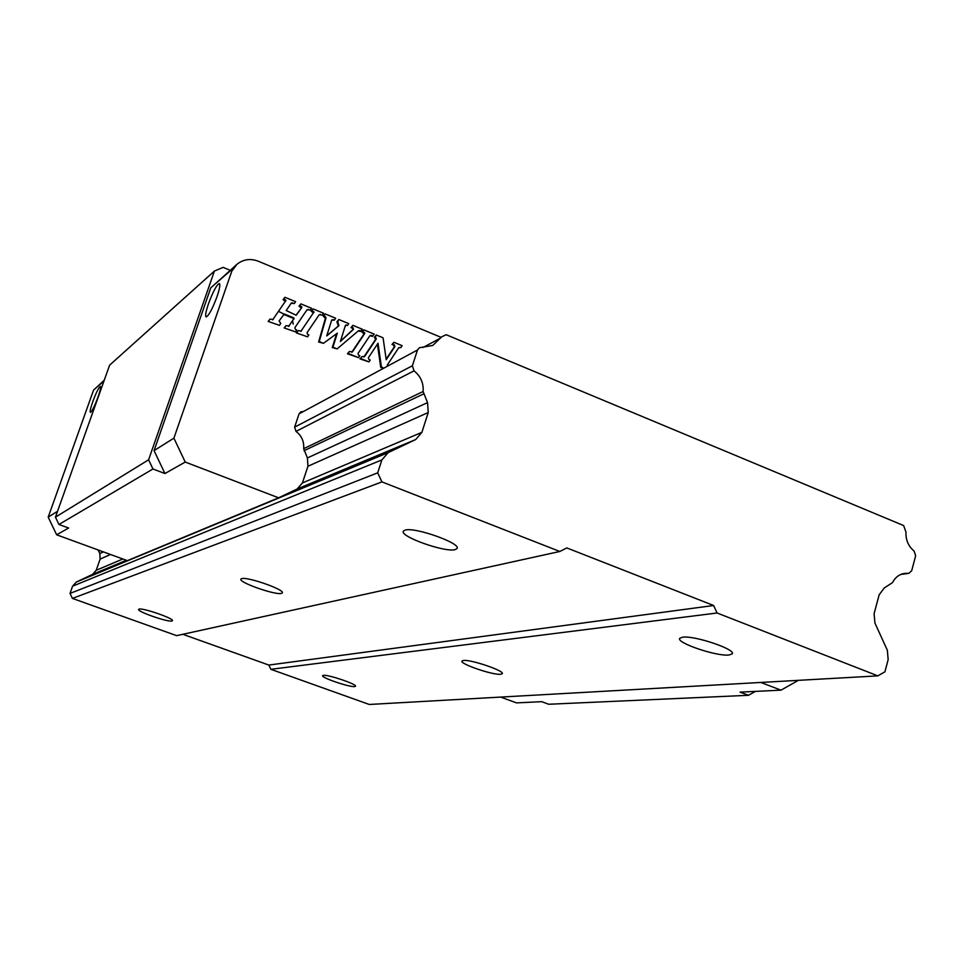 <?xml version="1.0" encoding="UTF-8"?>
<svg xmlns="http://www.w3.org/2000/svg" width="964" height="964" viewBox="0 0 964 964"><rect width="100%" height="100%" fill="white"/><g stroke="black" fill="none" stroke-linecap="round" stroke-linejoin="round"><path stroke-width="1.45" d="M236.77 264.461L211.96 286.814M302.648 411.58L300.684 411.929L299.069 413.845L294.623 427.148L296.02 431.39C301.672 435.812 304.214 441.572 303.672 448.67L307.408 457.948L307.938 466.263L302.407 482.952L297.081 489.037L278.596 497.81L185.233 462.057L173.906 438.15L232.625 268.787L210.779 287.838L154.071 450.61L164.94 473.541L152.963 468.986L148.601 459.804L214.406 271.065L223.094 267.365L230.119 270.282M103.979 380.985L93.58 390.046L48.2 517.138L56.647 534.803L68.637 528.031L58.949 524.476L55.454 517.162L109.607 365.175L214.406 271.065M440.849 337.255L258.28 261.22C250.399 258.268 243.314 259.28 237.011 264.257L232.035 270.824L232.625 268.787M798.385 680.343L780.997 690.164L760.849 682.452M291.152 303.202L294.297 303.576L291.417 302.925L286.188 310.516L296.069 315.18L301.84 307.444L296.237 315.216M285.031 300.443L285.645 299.997L283.669 299.189L284.97 297.298L283.079 299.635L285.332 301.322L272.631 319.879L285.332 301.322M268.751 320.988L270.053 319.084L268.173 321.41L279.452 325.35L268.173 321.41M283.524 314.372L293.237 318.325L293.526 319.204L288.61 326.435L293.526 319.204M284.778 327.519L286.067 325.627L284.187 327.941L295.418 331.869L284.187 327.941M307.058 309.745L310.179 310.119L307.07 309.733L294.863 327.688L295.43 329.447L296.707 329.965L295.418 331.869M300.937 306.998L301.563 306.564L299.599 305.757L300.889 303.877L298.997 306.19L301.238 307.877M313.083 311.999L313.722 311.577L311.77 310.769L313.047 308.89L311.143 311.203L313.372 312.89L300.804 331.435L313.372 312.89M297.008 332.52L298.298 330.616L296.406 332.929L307.612 336.846L296.406 332.929M319.204 314.734L322.301 315.12L319.204 314.734L307.058 332.676L307.624 334.436L308.89 334.954L307.612 336.846M361.018 331.086L358.584 330.676L337.123 348.896L332.917 347.185L337.316 333.17L323.446 343.317L319.229 341.593L326.037 317.819L323.88 315.77L325.157 313.89L335.653 318.228L334.388 320.108L331.664 320.205L326.724 335.93L338.967 325.603L337.533 321.398L338.798 319.518L348.727 323.615L347.462 325.495L345.461 325.278L340.376 341.497L353.487 329.29L353.186 327.856L351.643 327.218L352.896 325.338L362.271 329.206L360.355 331.496L358.355 330.869M352.896 325.338L350.992 327.627L352.523 328.266L352.836 329.7L340.473 341.22M345.437 325.35L347.462 325.495M338.798 319.518L336.894 321.819L338.328 326.013L326.784 335.761M331.809 319.915L334.388 320.108M325.157 313.89L323.253 316.192L325.41 318.241L318.602 341.991L323.446 343.317M336.641 333.664L332.279 347.57L337.123 348.896M372.96 336.014L369.911 335.641L357.993 353.511L358.572 355.246L359.813 355.764L358.56 357.644L348.112 353.39L349.378 351.498L352.463 351.86L364.778 333.399L364.115 333.797L361.91 332.134L363.163 330.266L363.838 329.857L374.213 334.134L372.285 336.412L369.935 335.605M364.115 333.797L351.764 352.306M349.378 351.498L347.462 353.776L358.56 357.644M377.406 344.148L380.732 367.356L382.081 367.899M398.807 347.667L400.904 347.534L398.602 347.908L387.251 365.103M382.768 367.537L381.419 366.983L378.009 343.232L368.368 357.752L368.935 359.488L370.224 360.018L368.971 361.898L360.644 358.5L361.898 356.608L364.681 356.415L376.322 338.906L375.032 336.87L376.285 334.99L383.07 337.798L386.215 359.717L394.915 346.558L394.348 344.835L392.661 344.136L393.902 342.268L391.974 344.534L393.649 345.22L394.216 346.956L386.142 359.174M376.285 334.99L374.357 337.267L375.647 339.304L363.802 357.042M361.898 356.608L359.982 358.873L368.971 361.898M154.071 450.61L173.906 438.15M217.045 296.575C219.732 288.513 220.479 284.163 219.262 283.5C216.538 285.043 212.936 291.815 208.453 303.829C205.754 311.866 205.007 316.24 206.224 316.951C208.911 315.481 212.514 308.697 217.045 296.575M164.94 473.541L185.233 462.057M56.647 534.803L127.356 560.65L278.596 497.81M58.949 524.476L152.963 468.986M500.641 697.08L516.535 702.889L541.696 701.672L548.697 704.25L748.438 695.309L740.063 692.128L780.997 690.164M755.402 691.393L748.438 695.309M104.257 380.202L94.52 389.227M57.563 511.257L48.2 517.138M97.979 397.204C100.256 390.601 101.051 387.01 100.352 386.419C98.714 387.468 96.195 392.529 92.809 401.566C90.52 408.17 89.724 411.773 90.423 412.399C92.05 411.375 94.568 406.314 97.979 397.204M55.454 517.162L148.601 459.804M278.704 311.432L284.055 314.168M292.61 321.012L293.225 324.085M301.84 307.444L301.563 306.564M299.599 305.757L298.997 306.19M300.889 303.877L311.456 308.239L310.179 310.119M286.067 325.627L289.212 326.013M293.237 318.325L293.851 317.903L284.308 313.987L283.705 314.421M294.128 318.783L293.851 317.903M284.308 313.987L279.102 320.952L280.741 323.446L279.452 325.35M270.053 319.084L273.21 319.47M285.922 300.889L285.645 299.997M284.97 297.298L295.587 301.684L294.297 303.576M313.047 308.89L323.579 313.24L322.301 315.12M298.298 330.616L301.431 331.001M313.999 312.457L313.722 311.577M311.77 310.769L311.143 311.203M332.917 347.185L332.279 347.57M319.229 341.593L318.602 341.991M323.88 315.77L323.253 316.192M337.533 321.398L336.894 321.819M351.643 327.218L350.992 327.627M363.826 332.917L364.5 332.52L362.584 331.724L361.91 332.134M362.584 331.724L363.838 329.857M348.112 353.39L347.462 353.776M364.778 333.399L364.5 332.52M360.644 358.5L359.982 358.873M375.032 336.87L374.357 337.267M392.661 344.136L391.974 344.534M393.902 342.268L402.133 345.666L400.904 347.534M381.419 366.983L380.732 367.356M388.167 452.634L381.877 459.912L377.695 472.842L381.925 481.892L72.421 598.415L70.035 593.426L72.577 586.184L76.313 582.051L388.167 452.634L415.689 439.548L421.883 432.342L428.245 412.52L427.546 402.603L423.112 391.517C423.702 383.07 420.678 376.177 414.038 370.851L412.375 365.778L417.484 350.004L419.352 347.739L432.752 345.461L441.789 336.749L446.187 334.725L903.642 525.561L905.967 532.068C905.666 539.961 908.377 546.299 914.125 551.095L915.655 555.77L911.703 570.688L908.932 573.315L904.774 573.363C899.352 574.207 895.267 577.291 892.495 582.63L884.289 587.932L879.144 594.836L874.107 613.67L874.914 623.009L887.35 650.266L888.157 659.617L884.928 671.812L877.855 675.872L369.284 704.467L270.848 669.305L268.848 665.064L182.811 634.288M72.421 598.415L176.641 635.65L559.843 551.48L566.808 547.926L713.649 605.5L268.848 665.064M98.087 549.95L99.81 553.565L100.123 559.108L96.207 570.29L92.52 574.399L76.313 582.051M377.695 472.842L70.035 593.426M877.855 675.872L717.096 612.996L270.848 669.305M323.374 675.354L322.639 675.644C320.566 677.475 349.498 687.356 354.644 686.585L355.463 686.284C357.704 684.488 328.23 674.439 323.374 675.354M463.371 660.485L462.021 661.003C459.093 663.702 493.038 675.33 500.714 674.258L502.208 673.74C505.377 671.101 470.637 659.231 463.371 660.485M682.693 637.192L679.849 638.24C675.258 642.518 716.481 656.58 728.941 655.014L732.074 653.954C737.074 649.76 694.55 635.312 682.693 637.192M717.096 612.996L713.649 605.5M381.925 481.892L559.843 551.48M138.985 609.14L138.623 609.381C136.575 611.453 168.194 622.443 171.978 620.985L172.399 620.732C174.641 618.707 142.443 607.525 138.985 609.14M241.615 578.665L240.94 579.099C238.036 582.232 275.668 595.463 281.488 593.378L282.271 592.92C285.465 589.872 246.965 576.352 241.615 578.665M404.904 530.176L403.446 531.092C398.831 536.273 445.38 552.842 455.249 549.576L456.948 548.6C462.045 543.539 414.038 526.513 404.904 530.176M308.347 309.372L307.733 309.793M292.466 302.817L291.863 303.25M320.482 314.372L319.855 314.794M359.656 330.532L358.994 330.929M326.037 317.819L325.41 318.241M324.699 316.794L325.326 316.373M333.074 319.566L332.435 319.988M338.967 325.603L338.328 326.013M337.569 322.097L338.207 321.687M346.16 324.952L345.51 325.374M353.487 329.29L352.836 329.7M352.523 328.266L353.186 327.856M371.164 335.267L370.489 335.677M351.8 352.246L352.463 351.86M364.006 356.801L364.681 356.415M376.322 338.906L375.647 339.304M375.08 337.569L375.755 337.159M394.915 346.558L394.216 346.956M393.649 345.22L394.348 344.835M400.47 347.353L399.771 347.751M381.877 459.912L72.577 586.184M415.689 439.548L297.081 489.037M126.356 560.277L92.52 574.399M96.207 570.29L122.862 559M302.407 482.952L421.883 432.342M428.245 412.52L307.938 466.263M110.486 554.481L100.123 559.108M99.81 553.565L103.425 551.902M307.408 457.948L427.546 402.603M423.521 393.963L304.009 450.718M423.112 391.517L303.672 448.67M414.038 370.851L296.02 431.39M294.623 427.148L412.375 365.778M417.484 350.004L299.069 413.845M440.271 338.219L423.063 347.486M908.233 573.327L901.135 574.315M900.81 574.448L908.932 573.315M732.074 653.954L732.279 653.243"/></g></svg>
